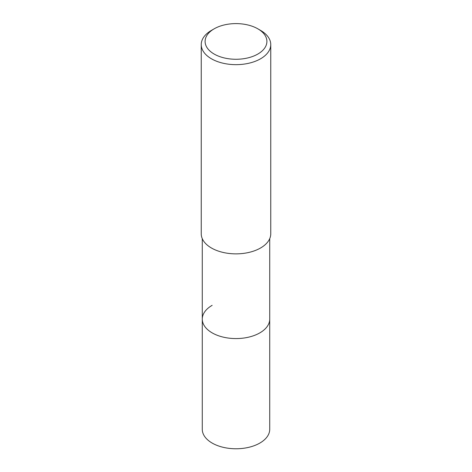 <?xml version="1.0" encoding="UTF-8"?>
<svg xmlns="http://www.w3.org/2000/svg" width="472" height="472" viewBox="0 0 472 472"><rect width="100%" height="100%" fill="white"/><g stroke="black" fill="none" stroke-linecap="round" stroke-linejoin="round"><path stroke-width="0.71" d="M202.276 238.661L202.276 429.308A33.724 19.47 0 0 0 223.097 447.291A33.724 19.47 0 0 0 259.848 443.072A33.724 19.47 0 0 0 269.724 429.308L269.724 319.101A33.724 19.47 180 0 1 259.848 332.872A33.724 19.47 180 0 1 223.097 337.091A33.724 19.47 180 0 1 202.276 319.101A33.724 19.47 180 0 1 212.152 305.337M202.276 319.101A33.724 19.47 0 0 0 223.097 337.091A33.724 19.47 0 0 0 259.848 332.872A33.724 19.47 0 0 0 269.724 319.101L269.724 238.661M201.243 44.592L201.243 233.793A34.757 20.066 0 0 0 222.695 252.337A34.757 20.066 0 0 0 260.579 247.983A34.757 20.066 0 0 0 270.757 233.793L270.757 44.592A34.757 20.066 180 0 1 260.579 58.782A34.757 20.066 180 0 1 222.695 63.13A34.757 20.066 180 0 1 201.243 44.592A34.757 20.066 180 0 1 211.421 30.403L214.152 28.827A30.898 17.836 180 0 1 257.848 28.827A30.898 17.836 180 0 1 257.848 54.05A30.898 17.836 180 0 1 214.152 54.05A30.898 17.836 180 0 1 214.152 28.827L211.421 30.403M257.848 28.827L260.579 30.403A34.757 20.066 180 0 1 270.757 44.592"/></g></svg>
